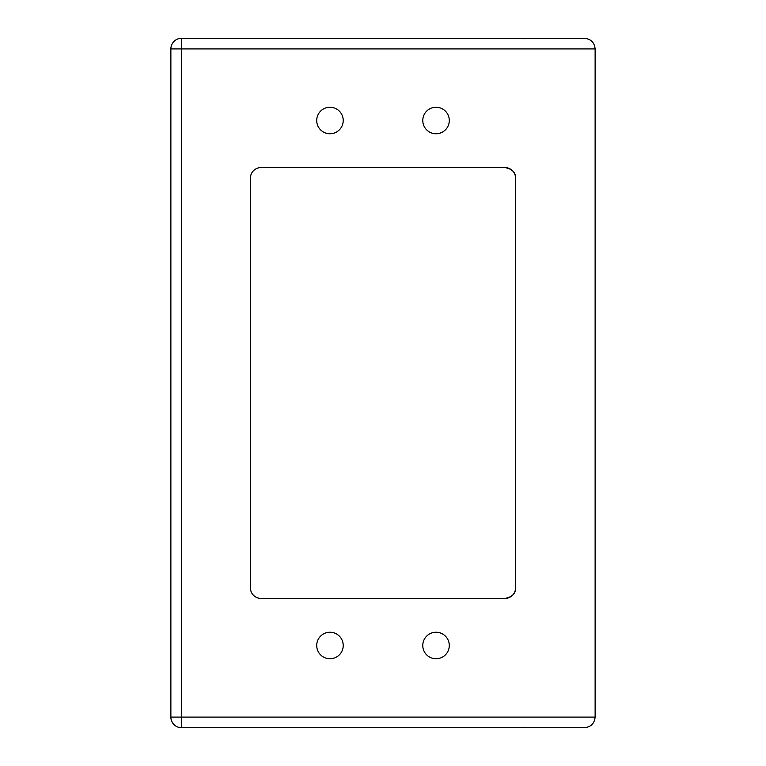 <?xml version="1.0" encoding="UTF-8"?>
<svg xmlns="http://www.w3.org/2000/svg" width="766" height="766" viewBox="0 0 766 766"><rect width="100%" height="100%" fill="white"/><g stroke="black" fill="none" stroke-linecap="round" stroke-linejoin="round"><path stroke-width="1.15" d="M515.575 587.828C515.729 593.516 512.195 597.049 504.966 598.438A10.609 10.609 0 0 0 515.575 587.828L515.575 178.172A10.609 10.609 0 0 0 504.966 167.562L261.034 167.562A10.609 10.609 0 0 0 250.425 178.172L250.425 587.828A10.609 10.609 0 0 0 261.034 598.438L504.966 598.438M343.225 120.501A13.261 13.261 0 0 0 323.338 109.021A13.261 13.261 0 0 0 323.338 131.982A13.261 13.261 0 0 0 343.225 120.501M449.288 120.501A13.261 13.261 0 0 0 429.4 109.021A13.261 13.261 0 0 0 429.4 131.982A13.261 13.261 0 0 0 449.288 120.501M343.225 645.499A13.261 13.261 0 0 0 323.338 634.018A13.261 13.261 0 0 0 323.338 656.979A13.261 13.261 0 0 0 343.225 645.499M449.288 645.499A13.261 13.261 0 0 0 429.4 634.018A13.261 13.261 0 0 0 429.4 656.979A13.261 13.261 0 0 0 449.288 645.499M595.125 717.091L595.125 48.909C594.445 42.513 590.912 38.97 584.515 38.3L181.485 38.3A10.609 10.609 0 0 0 170.875 48.909L170.875 717.091A10.609 10.609 0 0 0 181.485 727.7L584.515 727.7C590.912 727.03 594.445 723.487 595.125 717.091L170.875 717.091A10.609 10.609 0 0 0 181.485 727.7L181.485 38.3A10.609 10.609 0 0 0 170.875 48.909L595.125 48.909M504.966 167.562C512.195 168.951 515.729 172.484 515.575 178.172M526.185 727.7L523.025 727.221M523.025 38.779L526.185 38.3"/></g></svg>
